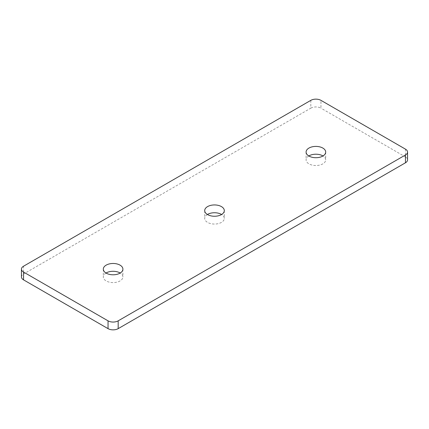 <?xml version="1.0" encoding="UTF-8"?>
<svg xmlns="http://www.w3.org/2000/svg" width="429" height="429" viewBox="0 0 429 429"><rect width="100%" height="100%" fill="white"/><g stroke="black" fill="none" stroke-linecap="round" stroke-linejoin="round"><path stroke-width="0.32" stroke-dasharray="2.15 1.61" d="M106.017 273.037A9.797 5.657 0 0 0 103.314 276.941A9.797 5.657 0 0 0 106.183 280.941A9.797 5.657 0 0 0 116.86 282.164A9.797 5.657 0 0 0 122.908 276.941A9.797 5.657 0 0 0 120.206 273.037M207.405 214.5A9.797 5.657 0 0 0 204.703 218.404A9.797 5.657 0 0 0 207.572 222.404A9.797 5.657 0 0 0 218.248 223.627A9.797 5.657 0 0 0 224.297 218.404A9.797 5.657 0 0 0 221.595 214.5M308.794 155.963A9.797 5.657 0 0 0 306.091 159.867A9.797 5.657 0 0 0 308.96 163.867A9.797 5.657 0 0 0 319.637 165.09A9.797 5.657 0 0 0 325.686 159.867A9.797 5.657 0 0 0 322.983 155.963M310.821 100.354L310.821 108.156L23.552 274.013L23.552 266.205M310.821 108.156A7.17 4.14 180 0 1 320.956 108.156L320.956 100.354M405.448 149.136L405.448 156.939L320.956 108.156M405.448 156.939A7.17 4.14 180 0 1 407.55 159.867M21.45 276.941A7.17 4.14 180 0 1 23.552 274.013M103.314 269.133L103.314 276.941M204.703 210.596L204.703 218.404M306.091 152.059L306.091 159.867M325.686 152.059L325.686 159.867M224.297 210.596L224.297 218.404M122.908 269.133L122.908 276.941"/><path stroke-width="0.64" d="M120.206 273.037A9.797 5.657 0 0 0 120.04 272.941A9.797 5.657 0 0 0 106.017 273.037M120.04 265.133A9.797 5.657 0 0 0 109.363 263.91A9.797 5.657 0 0 0 103.314 269.133A9.797 5.657 0 0 0 106.183 273.134A9.797 5.657 0 0 0 116.86 274.362A9.797 5.657 0 0 0 122.908 269.133A9.797 5.657 0 0 0 120.04 265.133M221.595 214.5A9.797 5.657 0 0 0 221.428 214.403A9.797 5.657 0 0 0 207.405 214.5M221.428 206.596A9.797 5.657 0 0 0 210.752 205.373A9.797 5.657 0 0 0 204.703 210.596A9.797 5.657 0 0 0 207.572 214.597A9.797 5.657 0 0 0 218.248 215.825A9.797 5.657 0 0 0 224.297 210.596A9.797 5.657 0 0 0 221.428 206.596M322.983 155.963A9.797 5.657 0 0 0 322.817 155.866A9.797 5.657 0 0 0 308.794 155.963M322.817 148.059A9.797 5.657 0 0 0 312.14 146.836A9.797 5.657 0 0 0 306.091 152.059A9.797 5.657 0 0 0 308.96 156.059A9.797 5.657 0 0 0 319.637 157.287A9.797 5.657 0 0 0 325.686 152.059A9.797 5.657 0 0 0 322.817 148.059M405.448 149.136L320.956 100.354A7.17 4.14 0 0 0 310.821 100.354L23.552 266.205A7.17 4.14 0 0 0 21.45 269.133A7.17 4.14 0 0 0 23.552 272.061L108.044 320.844A7.17 4.14 0 0 0 118.179 320.844L405.448 154.987A7.17 4.14 0 0 0 407.55 152.059A7.17 4.14 0 0 0 405.448 149.136M407.55 152.059L407.55 159.867A7.17 4.14 180 0 1 405.448 162.795L405.448 154.987M118.179 320.844L118.179 328.646L405.448 162.795M118.179 328.646A7.17 4.14 180 0 1 108.044 328.646L108.044 320.844M23.552 272.061L23.552 279.864L108.044 328.646M23.552 279.864A7.17 4.14 180 0 1 21.45 276.941L21.45 269.133"/></g></svg>
